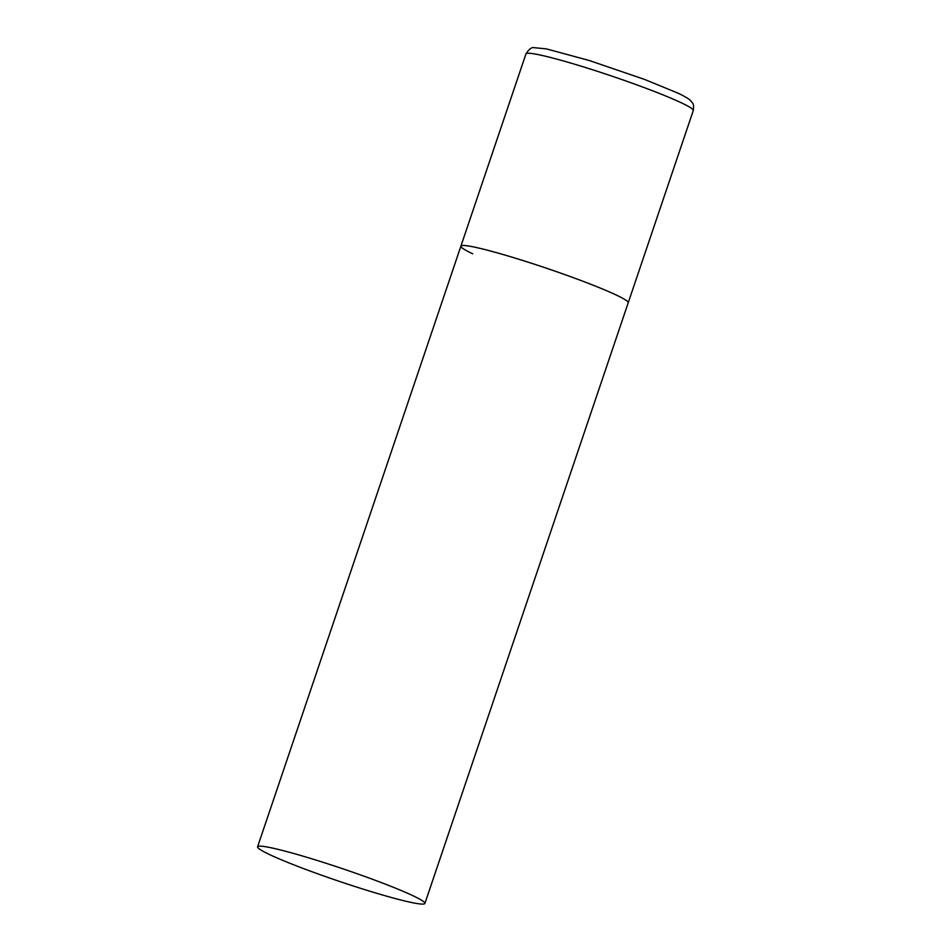 <?xml version="1.0" encoding="UTF-8"?>
<svg xmlns="http://www.w3.org/2000/svg" width="951" height="951" viewBox="0 0 951 951"><rect width="100%" height="100%" fill="white"/><g stroke="black" fill="none" stroke-linecap="round" stroke-linejoin="round"><path stroke-width="1.43" d="M616.391 295.083A88.324 6.514 18.7 0 1 628.219 302.763A88.324 6.514 -161.3 0 0 586.755 282.709A88.324 6.514 -161.3 0 0 501.629 254.107A88.324 6.514 -161.3 0 0 460.902 246.131A88.324 6.514 18.7 0 1 523.3 260.645A88.324 6.514 18.7 0 1 616.391 295.083M472.73 253.81A88.324 6.514 18.7 0 1 460.902 246.131L525.962 53.91A88.324 6.514 18.7 0 1 588.36 68.424A88.324 6.514 18.7 0 1 681.451 102.863A88.324 6.514 18.7 0 1 693.279 110.542C693.873 106.417 693.552 103.814 692.316 102.744L690.616 100.64C690.307 100.342 689.011 98.464 678.194 93.222L644.671 79.456L589.299 60.519L546.456 48.893L534.105 47.669C531.645 47.098 528.934 49.179 525.962 53.91M298.305 854.783A88.324 6.514 -161.3 0 0 257.578 846.818A88.324 6.514 -161.3 0 0 299.042 866.872A88.324 6.514 -161.3 0 0 384.18 895.473A88.324 6.514 -161.3 0 0 424.895 903.45A88.324 6.514 -161.3 0 0 383.431 883.396A88.324 6.514 -161.3 0 0 298.305 854.783M424.895 903.45L693.279 110.542M460.902 246.131L257.578 846.818"/></g></svg>
